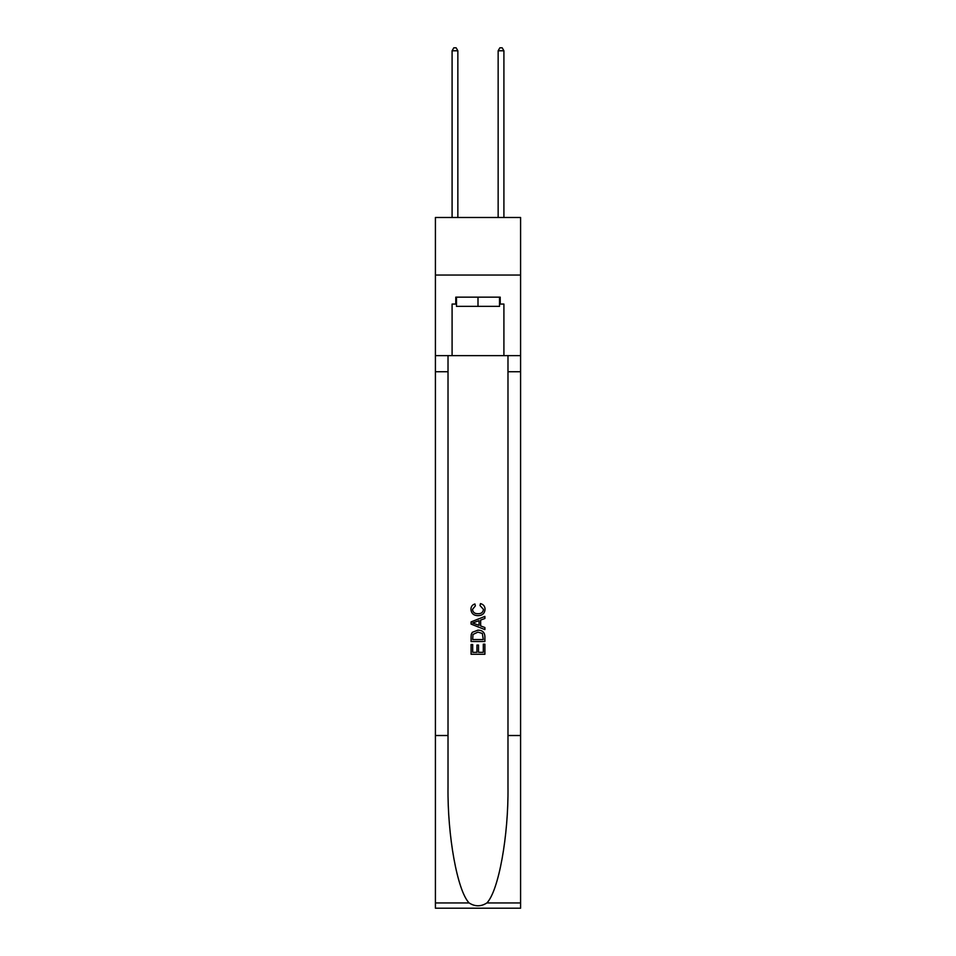 <?xml version="1.0" encoding="UTF-8"?>
<svg xmlns="http://www.w3.org/2000/svg" width="956" height="956" viewBox="0 0 956 956"><rect width="100%" height="100%" fill="white"/><g stroke="black" fill="none" stroke-linecap="round" stroke-linejoin="round"><path stroke-width="1.43" d="M520.59 275.041L520.59 217.49L435.41 217.49L435.41 275.041L520.59 275.041L520.59 355.632L503.908 355.632L503.908 304.056L500.215 304.056L500.215 297.149L455.785 297.149L455.785 304.056L456.478 304.056M499.522 297.149L499.522 306.362L456.478 306.362L456.478 297.149M478 297.149L478 306.362M483.306 644.165L483.306 652.315L478.526 652.315L483.306 652.315L483.306 644.165L484.895 644.165L484.895 654.263L471.081 654.263L471.081 644.523L471.081 654.263M476.936 645.049L476.936 652.315L472.682 652.315L476.936 652.315L476.936 645.049L478.526 645.049L478.526 652.315M472.276 632.334L471.284 634.342L472.276 632.334L477.916 630.171C482.338 630.159 484.668 632.286 484.895 636.565L484.895 641.512L471.081 641.512L471.081 636.78L471.081 641.512M480.474 603.606L480.02 605.554L480.474 603.606C483.401 604.371 484.943 606.247 485.074 609.247C484.704 613.489 482.314 615.628 477.892 615.652L477.892 615.652C473.65 615.556 471.32 613.441 470.914 609.283L470.914 609.283C470.985 606.558 472.324 604.778 474.929 603.965L475.347 605.913L472.503 609.378C472.909 612.366 474.714 613.8 477.88 613.704C481.119 613.872 482.983 612.449 483.485 609.426L480.02 605.554M486.903 902.942L520.59 902.942L520.59 908.2L435.41 908.2L435.41 735.523L448.017 735.523L448.017 786.86C447.396 835.926 457.35 890.741 469.097 902.942C475.024 906.73 480.964 906.73 486.903 902.942C498.65 890.741 508.604 835.926 507.983 786.86L507.983 355.632M471.081 621.902L471.081 624.101L484.895 629.586L471.081 624.101L471.081 621.902L484.895 616.417L471.081 621.902M507.983 735.523L520.59 735.523L520.59 355.632M435.41 735.523L435.41 275.041M448.017 355.632L448.017 735.523M520.59 902.942L520.59 735.523M435.41 355.632L452.092 355.632L452.092 304.056L455.785 304.056M452.092 355.632L503.908 355.632M499.522 304.056L500.215 304.056M484.895 616.417L484.895 618.484L480.653 620.062L480.653 625.941L484.895 627.518L484.895 629.586M475.228 623.945L479.052 625.355L479.052 620.647L472.682 623.001L475.228 623.945M479.052 620.647L479.052 625.355M471.081 636.78L471.284 634.342M482.326 633.446L483.306 639.564L482.326 633.446L477.892 632.119L472.969 634.473L472.682 639.564L483.306 639.564L472.682 639.564M471.081 644.523L472.682 644.523L472.682 652.315M457.852 217.49L457.852 50.788L452.092 50.788L452.092 217.49M452.092 50.788L453.825 47.8L456.132 47.8L457.852 50.788M503.908 217.49L503.908 50.788L498.148 50.788L498.148 217.49M498.148 50.788L499.869 47.8L502.175 47.8L503.908 50.788M507.983 371.741L520.59 371.741M448.017 371.741L435.41 371.741M435.41 902.942L469.097 902.942"/></g></svg>
